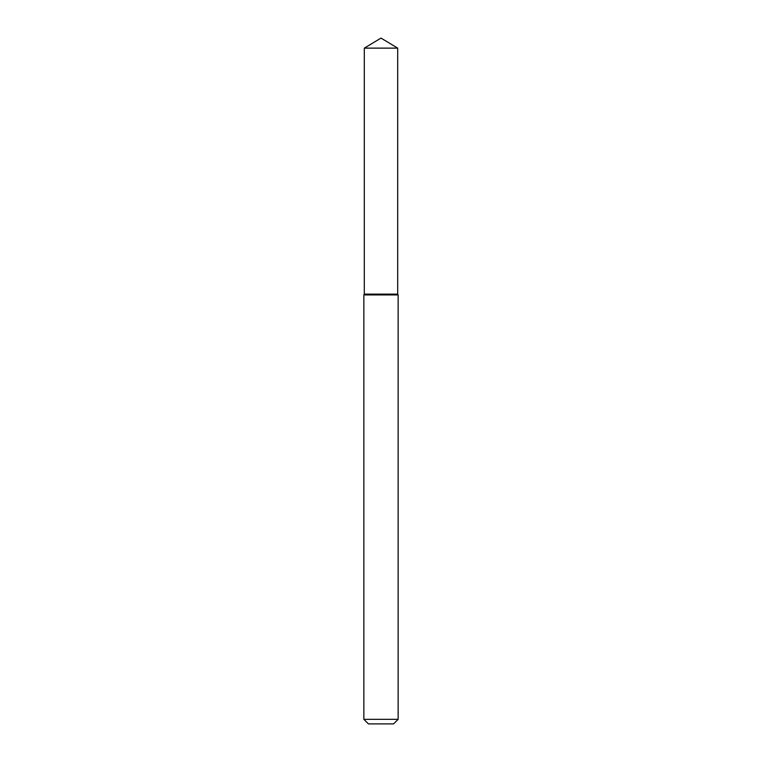 <?xml version="1.0" encoding="UTF-8"?>
<svg xmlns="http://www.w3.org/2000/svg" width="762" height="762" viewBox="0 0 762 762"><rect width="100%" height="100%" fill="white"/><g stroke="black" fill="none" stroke-linecap="round" stroke-linejoin="round"><path stroke-width="1.14" d="M364.312 48.13L364.312 294.132L397.688 294.132L398.145 294.923L363.855 294.923L364.312 294.132L397.688 294.132L397.688 48.13L364.312 48.13L381 38.1L397.688 48.13M398.145 719.328L393.573 723.9L368.427 723.9L363.855 719.328L398.145 719.328L398.145 294.923M363.855 719.328L363.855 294.923"/></g></svg>
